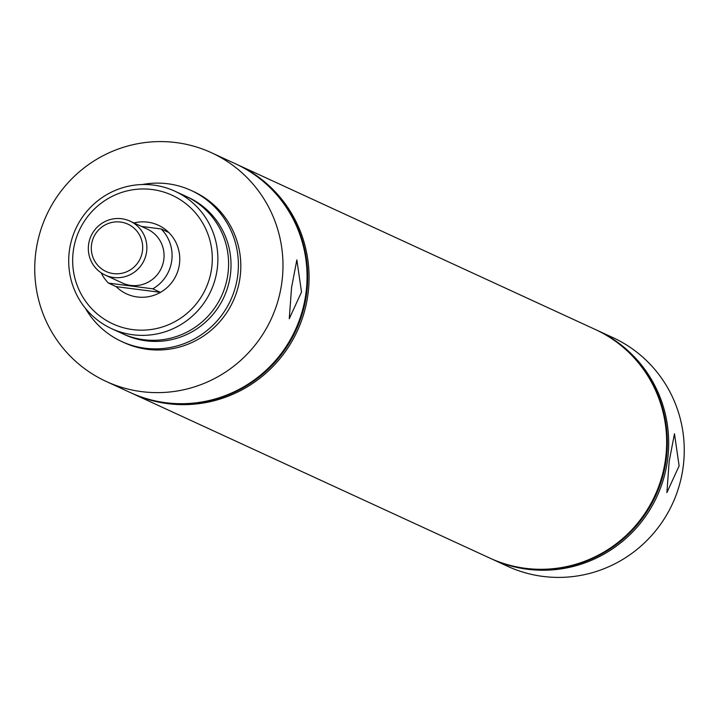 <?xml version="1.0" encoding="UTF-8"?>
<svg xmlns="http://www.w3.org/2000/svg" width="719" height="719" viewBox="0 0 719 719"><rect width="100%" height="100%" fill="white"/><g stroke="black" fill="none" stroke-linecap="round" stroke-linejoin="round"><path stroke-width="1.08" d="M111.643 328.664L122.365 333.598A75.657 74.363 -65.3 0 0 227.869 274.397A75.657 74.363 -65.3 0 0 185.655 196.161L174.933 191.218A75.657 74.363 114.7 0 1 217.156 269.463A75.657 74.363 114.7 0 1 111.643 328.664A75.657 74.363 114.7 0 1 69.419 250.419A75.657 74.363 114.7 0 1 174.933 191.218M301.513 292.049L289.272 318.715L291.563 287.465L296.857 259.901L301.513 292.049M679.122 465.921L666.881 492.596L669.182 461.346L674.467 433.782L679.122 465.921M490.897 558.6A125.888 123.74 -65.3 0 0 491.913 559.067L507.479 566.239A125.888 123.74 -65.3 0 0 683.05 467.736A125.888 123.74 -65.3 0 0 612.795 337.544L597.219 330.372A125.888 123.74 -65.3 0 0 596.204 329.904M211.62 268.484A70.813 69.608 -65.3 0 0 152.194 189.528A70.813 69.608 -65.3 0 0 73.338 250.652A70.813 69.608 -65.3 0 0 132.763 329.608A70.813 69.608 -65.3 0 0 211.62 268.484M491.913 559.067A125.888 123.74 -65.3 0 0 667.475 460.564A125.888 123.74 -65.3 0 0 597.219 330.372M529.229 568.747A125.528 123.38 -65.3 0 0 666.109 460.052A125.528 123.38 -65.3 0 0 628.837 352.436M131.289 393.005A125.888 123.74 -65.3 0 0 132.296 393.473L489.891 558.133A125.888 123.74 -65.3 0 0 665.452 459.63A125.888 123.74 -65.3 0 0 595.197 329.437L237.612 164.777A125.888 123.74 -65.3 0 0 236.596 164.318M132.296 393.473A125.888 123.74 -65.3 0 0 167.671 403.638A125.888 123.74 -65.3 0 0 307.867 294.97A125.888 123.74 -65.3 0 0 237.612 164.777M169.612 403.152A125.528 123.38 -65.3 0 0 296.012 330.264A125.528 123.38 -65.3 0 0 269.221 186.841M106.205 381.456L130.274 392.547A125.888 123.74 -65.3 0 0 165.649 402.703A125.888 123.74 -65.3 0 0 305.845 294.035A125.888 123.74 -65.3 0 0 235.58 163.842L211.521 152.761A125.888 123.74 -65.3 0 0 35.95 251.264A125.888 123.74 -65.3 0 0 106.205 381.456A125.888 123.74 -65.3 0 0 281.776 282.953A125.888 123.74 -65.3 0 0 211.521 152.761M123.587 334.146A75.657 74.363 -65.3 0 0 230.296 275.512A75.657 74.363 -65.3 0 0 186.859 196.727M85.39 308.262A83.125 81.714 -65.3 0 0 121.664 341.507A83.125 81.714 -65.3 0 0 237.594 276.456A83.125 81.714 -65.3 0 0 191.2 190.481A83.125 81.714 -65.3 0 0 142.362 184.531M121.664 341.507L124.09 342.621A83.125 81.714 -65.3 0 0 240.02 277.57A83.125 81.714 -65.3 0 0 193.636 191.605L191.2 190.481M179.408 264.331A37.828 37.181 114.7 0 1 126.661 293.927A37.828 37.181 114.7 0 1 116.163 286.638A37.828 37.181 -65.3 0 0 126.661 293.927A37.828 37.181 -65.3 0 0 160.481 292.354L152.796 288.813A37.828 37.181 -65.3 0 0 171.724 260.79A37.828 37.181 -65.3 0 0 161.11 228.957L168.794 232.498A37.828 37.181 -65.3 0 0 158.297 225.209A37.828 37.181 114.7 0 1 179.408 264.331M133.977 222.962A37.828 37.181 114.7 0 1 158.297 225.209A37.828 37.181 -65.3 0 0 133.977 222.962M142.443 251.111A26.064 25.614 -65.3 0 0 120.567 222.054A26.064 25.614 -65.3 0 0 91.547 244.55A26.064 25.614 -65.3 0 0 113.413 273.606A26.064 25.614 -65.3 0 0 142.443 251.111M146.595 251.848A29.695 29.182 -65.3 0 0 130.022 221.137A29.695 29.182 -65.3 0 0 88.608 244.379A29.695 29.182 -65.3 0 0 105.181 275.08A29.695 29.182 -65.3 0 0 146.595 251.848M105.181 275.08L122.374 282.998A29.695 29.182 -65.3 0 0 163.779 259.766A29.695 29.182 -65.3 0 0 147.215 229.055L130.022 221.137M160.481 292.354L116.163 286.638L108.479 283.106A37.828 37.181 -65.3 0 1 101.199 272.852M152.796 288.813L108.479 283.106M141.499 226.431L161.11 228.957"/></g></svg>
